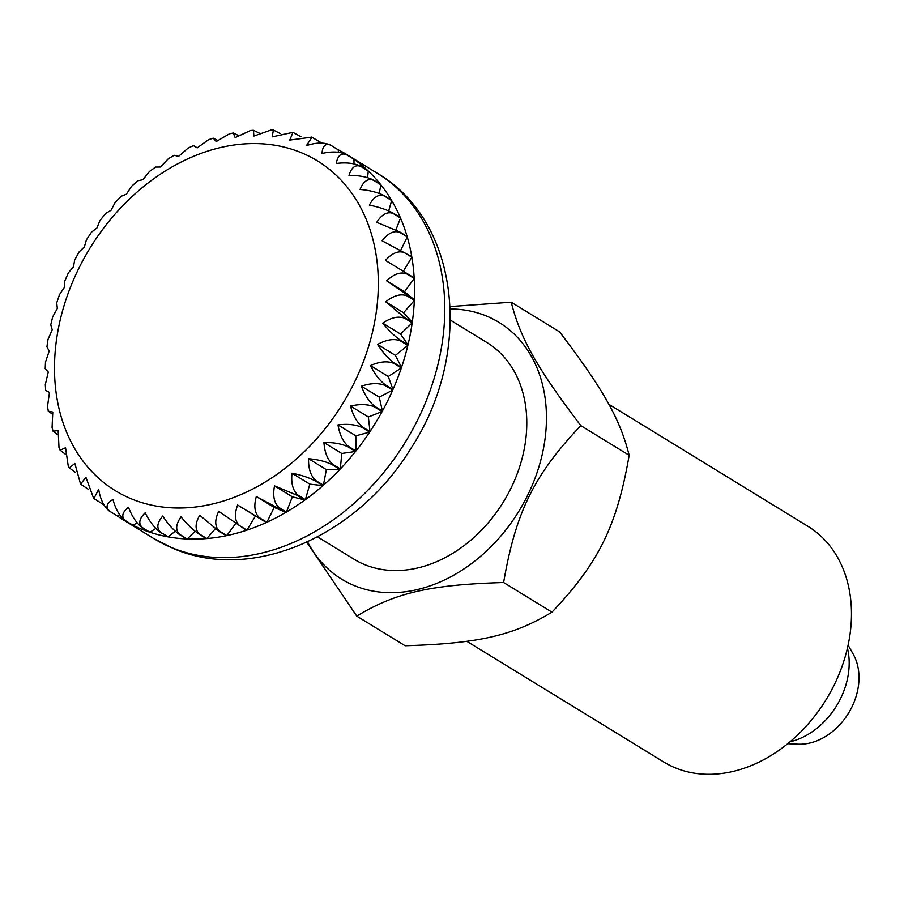 <?xml version="1.0" encoding="UTF-8"?>
<svg xmlns="http://www.w3.org/2000/svg" width="904" height="904" viewBox="0 0 904 904"><rect width="100%" height="100%" fill="white"/><g stroke="black" fill="none" stroke-linecap="round" stroke-linejoin="round"><path stroke-width="1.36" d="M317.553 536.852L353.984 559.18A127.091 97.496 -58.5 0 0 364.448 564.514A127.091 97.496 -58.5 0 0 507.37 495.155A127.091 97.496 -58.5 0 0 486.815 342.469L450.373 320.129M141.047 528.93A214.124 164.268 121.5 0 1 132.854 525.19L125.306 520.557C121.125 516.749 122.187 512.308 128.492 507.246C131.927 516.353 136.414 523.088 141.951 527.473L149.51 532.094A214.124 164.268 121.5 0 1 141.047 528.93M109.474 511.133C105.316 507.449 106.48 503.551 112.932 499.426C115.475 508.929 119.452 515.901 124.876 520.342L132.425 524.975A214.124 164.268 121.5 0 1 123.407 519.936A214.124 164.268 121.5 0 1 117.034 515.755L108.853 510.715M104.322 505.596A214.124 164.268 121.5 0 1 102.694 504.093L93.858 498.499L98.694 489.426C100.333 499.234 103.79 506.376 109.079 510.85M88.321 489.279L80.558 484.103L85.948 477.368L93.609 498.262M75.597 472.442L69.292 467.933L74.851 463.424L80.558 484.103M65.382 454.203L60.127 450.215L65.551 447.751L68.286 466.238L69.292 467.933M57.619 434.7L53.121 431.219L58.161 430.564L59.009 447.627L60.127 450.215M52.296 414.088L48.285 411.15L52.782 412.054L52.07 427.603L53.121 431.219M49.415 392.607L48.861 392.257C44.465 389.556 44.669 389.624 49.46 392.472L47.505 406.484L48.285 411.15M311.62 137.171L289.755 140.086L292.986 132.334L272.172 136.877L273.381 130.018L271.29 129.927L253.9 136.052L253.402 130.266L250.453 130.515L235.164 137.623L233.277 133.001L229.458 133.803L216.214 141.566L213.231 138.154L217.57 140.391M233.277 133.001L238.317 135.397M253.402 130.266L259.211 133.057M273.381 130.018L280.104 133.476M292.986 132.334L300.908 136.741M330.186 144.934C323.801 142.278 315.88 142.504 306.422 145.634L311.959 137.272L321.089 142.651A214.124 164.268 121.5 0 1 322.287 143.069M213.231 138.154L208.598 139.691L197.275 147.838C192.484 145.002 192.292 144.922 196.677 147.635M193.467 145.623L188.145 148.053L178.596 156.358L174.178 155.296L168.347 158.72L160.403 167.014L155.567 167.07L149.431 171.511L142.922 179.67L137.803 180.789L131.6 186.235L126.39 194.179L121.102 196.315M121.102 196.304L115.045 202.677L110.989 210.349L105.632 213.468L99.926 220.621L96.931 227.977L91.575 232.091L86.411 239.854L84.4 246.837L79.1 251.956L74.636 260.126L73.529 266.714L68.365 272.872M68.365 272.861L64.704 281.2L64.478 287.325L59.517 294.58L56.726 302.851L57.347 308.445L52.681 316.875L50.771 324.807L52.229 329.779L47.98 339.475L46.918 346.853L49.178 351.068L45.494 362.12L45.2 368.753L48.262 372.064L45.313 384.55L45.652 390.257M48.861 392.257C44.465 389.556 44.669 389.624 49.46 392.472M338.175 149.781A214.124 164.268 121.5 0 1 347.192 154.81A214.124 164.268 121.5 0 1 353.566 158.991L346.006 154.358C339.599 151.567 331.598 151.273 321.982 153.465C322.592 145.883 325.474 143.114 330.615 145.148L338.175 149.781L338.446 152.222M329.802 144.719L330.615 145.148M353.961 159.273A214.124 164.268 121.5 0 1 367.905 170.664L360.346 166.031C353.939 163.104 345.893 162.245 336.22 163.466C337.734 155.59 341.136 152.64 346.401 154.64L353.961 159.273L353.995 163.805M368.256 171.003A214.124 164.268 121.5 0 1 380.573 184.427L373.024 179.806C366.617 176.732 358.594 175.297 348.967 175.512C351.396 167.443 355.306 164.392 360.707 166.37L368.256 171.003L367.634 177.602M380.889 184.823A214.124 164.268 121.5 0 1 391.421 200.123L383.872 195.49C377.476 192.281 369.544 190.269 360.063 189.456C363.385 181.32 367.804 178.224 373.329 180.19L380.889 184.823L379.251 193.366M391.681 200.552A214.124 164.268 121.5 0 1 400.302 217.536L392.743 212.903C386.392 209.547 378.595 206.959 369.363 205.129C373.555 197.027 378.471 193.964 384.121 195.919L391.681 200.552L388.697 210.869M400.506 218.011A214.124 164.268 121.5 0 1 407.105 236.464L399.557 231.831L376.753 222.327C381.793 214.384 387.183 211.4 392.957 213.378L400.506 218.011L395.918 229.853M407.263 236.972A214.124 164.268 121.5 0 1 411.761 256.657L382.143 240.837C387.974 233.153 393.828 230.317 399.704 232.339L407.263 236.972L400.811 250.069M411.851 257.199A214.124 164.268 121.5 0 1 414.179 277.867L385.454 260.42C392.031 253.109 398.314 250.487 404.291 252.566L411.851 257.199L403.365 271.234M386.663 280.828C393.918 274.002 400.585 271.652 406.664 273.799L414.213 278.432L404.495 291.766L414.36 299.823L386.663 280.828L404.495 291.766M385.737 301.812C393.602 295.563 400.619 293.54 406.777 295.766L414.337 300.399L403.579 312.75L412.28 322.242L404.732 317.62L385.737 301.812L403.579 312.75M382.697 323.112C391.093 317.519 398.404 315.892 404.642 318.208L412.201 322.841L400.528 334.039L407.986 344.865L400.427 340.232C394.539 336.107 388.63 330.401 382.697 323.112L400.528 334.039M377.578 344.447C386.415 339.61 393.986 338.401 400.291 340.819L407.84 345.452L395.41 355.385L401.512 367.386L393.963 362.764C388.178 358.538 382.72 352.436 377.578 344.447L395.41 355.385M370.448 365.555C379.635 361.543 387.409 360.809 393.76 363.34L401.319 367.973L388.279 376.493L392.946 389.534L385.398 384.901C379.736 380.595 374.753 374.154 370.448 365.555L388.279 376.493M361.385 386.177C370.843 383.047 378.753 382.81 385.149 385.477L392.698 390.11L379.228 397.116L382.403 411.026L374.855 406.393C369.307 402.02 364.82 395.274 361.385 386.177L379.228 397.116M350.526 406.043C360.131 403.851 368.143 404.156 374.55 406.947L382.109 411.58L368.357 416.981L370.007 431.592L362.459 426.959C357.035 422.53 353.057 415.557 350.526 406.043L368.357 416.981M337.983 424.914C347.656 423.693 355.69 424.552 362.108 427.479L369.668 432.112L355.826 435.852L355.927 450.972L348.368 446.339C343.079 441.864 339.621 434.722 337.983 424.914L355.826 435.852M323.926 442.542C333.553 442.327 341.565 443.762 347.983 446.825L355.532 451.458L341.768 453.48L340.322 468.927L332.762 464.294C327.598 459.786 324.649 452.542 323.926 442.542L341.768 453.48M308.535 458.712C318.016 459.514 325.948 461.526 332.333 464.746L339.893 469.368L326.367 469.639L323.395 485.222L315.835 480.589C310.795 476.08 308.366 468.78 308.535 458.712L326.367 469.639M291.992 473.221C301.224 475.041 309.021 477.64 315.372 480.996L322.931 485.617L309.835 484.148L305.36 499.663L297.8 495.03C292.885 490.522 290.952 483.244 291.992 473.221L309.835 484.148M274.522 485.877L297.314 495.381L304.874 500.014L292.354 496.804L286.444 512.059L278.884 507.426C274.093 502.94 272.635 495.754 274.522 485.877L292.354 496.804M256.318 496.533L285.935 512.353L274.161 507.46L266.883 522.252L259.324 517.63C254.645 513.178 253.64 506.15 256.318 496.533L274.161 507.46M237.639 505.042L266.364 522.489L255.482 515.981L246.928 530.128L239.368 525.506C234.791 521.099 234.215 514.286 237.639 505.042L255.482 515.981M218.7 511.314L246.408 530.309A214.124 164.268 121.5 0 1 226.825 535.586L219.265 530.953C214.79 526.625 214.598 520.082 218.7 511.314M199.75 515.257L218.745 531.066L226.305 535.699A214.124 164.268 121.5 0 1 206.824 538.547L199.275 533.914C194.88 529.665 195.038 523.45 199.75 515.257M181.026 516.828C186.947 524.128 192.868 529.834 198.756 533.959L206.315 538.592A214.124 164.268 121.5 0 1 187.196 538.976L179.636 534.343C175.308 530.185 175.772 524.354 181.026 516.828M162.754 516.003C167.884 523.992 173.353 530.094 179.128 534.32L186.687 538.953A214.124 164.268 121.5 0 1 168.155 536.863L160.607 532.241C156.347 528.185 157.059 522.772 162.754 516.003M145.171 512.805C149.465 521.393 154.46 527.846 160.121 532.151L167.669 536.773A214.124 164.268 121.5 0 1 149.974 532.253L142.414 527.62C138.199 523.687 139.126 518.749 145.171 512.805M414.213 278.432A214.124 164.268 121.5 0 1 414.36 299.823M414.337 300.399A214.124 164.268 121.5 0 1 412.28 322.242M412.201 322.841A214.124 164.268 121.5 0 1 407.986 344.865M407.84 345.452A214.124 164.268 121.5 0 1 401.512 367.386M401.319 367.973A214.124 164.268 121.5 0 1 392.946 389.534M392.698 390.11A214.124 164.268 121.5 0 1 382.403 411.026M382.109 411.58A214.124 164.268 121.5 0 1 370.007 431.592M369.668 432.112A214.124 164.268 121.5 0 1 355.927 450.972M355.532 451.458A214.124 164.268 121.5 0 1 340.322 468.927M339.893 469.368A214.124 164.268 121.5 0 1 323.395 485.222M322.931 485.617A214.124 164.268 121.5 0 1 305.36 499.663M304.874 500.014A214.124 164.268 121.5 0 1 286.444 512.059M285.935 512.353A214.124 164.268 121.5 0 1 266.883 522.252M266.364 522.489A214.124 164.268 121.5 0 1 246.928 530.128M235.582 523.574L226.825 535.586M215.355 528.75L206.824 538.547M195.14 531.337L187.196 538.976M175.195 531.247L168.155 536.863M155.782 528.456L149.974 532.253M137.159 522.953L132.854 525.19M119.588 514.749L117.034 515.755M103.372 503.901L102.694 504.093M787.678 743.732L798.085 744.195A57.325 43.98 -58.5 0 0 848.494 713.199A57.325 43.98 -58.5 0 0 853.229 654.213L848.099 645.151M790.006 741.811A69.077 52.986 -58.5 0 0 847.443 648.1M450.271 308.965A150.572 115.52 121.5 0 1 486.68 316.117A150.572 115.52 121.5 0 1 527.631 495.324A150.572 115.52 121.5 0 1 354.119 585.532A150.572 115.52 121.5 0 1 307.541 541.824M511.223 302.207L559.576 331.847C603.51 389.658 619.884 418.688 629.161 455.266C616.946 525.857 598.787 562.774 551.96 612.144L503.607 582.515C515.822 511.924 533.993 475.007 580.809 425.626C536.874 367.815 520.512 338.785 511.223 302.207L450.169 306.569M306.727 542.208L356.764 616.11L405.116 645.739C478.6 643.512 513.133 635.614 551.96 612.144M608.81 404.28L808.006 526.365A138.142 105.983 121.5 0 1 830.358 692.34A138.142 105.983 121.5 0 1 675.017 767.733A138.142 105.983 121.5 0 1 663.638 761.925L466.814 641.298M580.809 425.626L629.161 455.266M356.764 616.11C395.59 592.64 430.134 584.741 503.607 582.515M153.623 538.456A214.124 164.268 -58.5 0 0 171.263 547.451A214.124 164.268 -58.5 0 0 412.054 430.598A214.124 164.268 -58.5 0 0 377.409 173.342C461.164 222.305 472.826 354.21 410.981 448.282C358.391 535.1 253.041 583.103 173.229 548.457L153.623 538.456L123.407 519.936M301.541 152.787A193.399 148.369 -58.5 0 0 78.682 268.635A193.399 148.369 -58.5 0 0 131.272 498.816A193.399 148.369 -58.5 0 0 354.142 382.957A193.399 148.369 -58.5 0 0 301.541 152.787M385.149 385.477A214.124 164.268 -58.5 0 0 385.398 384.901M393.76 363.34A214.124 164.268 -58.5 0 0 393.963 362.764M400.291 340.819A214.124 164.268 -58.5 0 0 400.427 340.232M404.642 318.208A214.124 164.268 -58.5 0 0 404.732 317.62M406.777 295.766A214.124 164.268 -58.5 0 0 406.8 295.19M406.664 273.799A214.124 164.268 -58.5 0 0 406.63 273.234M311.959 137.272L311.157 137.001M93.281 497.957L93.858 498.499M347.192 154.81L377.409 173.342"/></g></svg>
